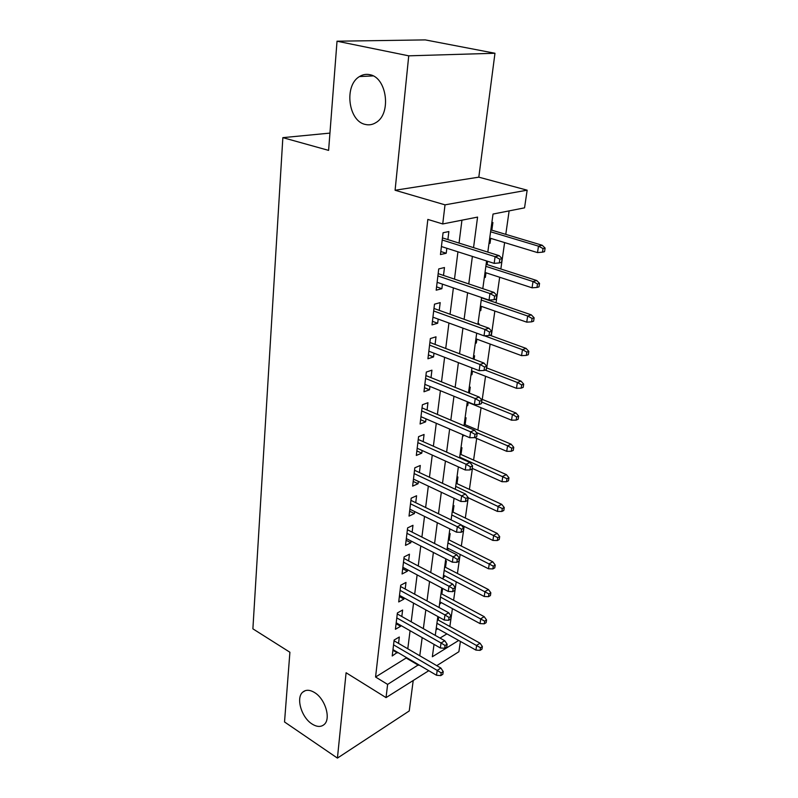 <?xml version="1.0" encoding="UTF-8"?>
<svg xmlns="http://www.w3.org/2000/svg" width="798" height="798" viewBox="0 0 798 798"><rect width="100%" height="100%" fill="white"/><g stroke="black" fill="none" stroke-linecap="round" stroke-linejoin="round"><path stroke-width="1.2" d="M314.691 692.634C325.255 698.948 331.16 718.739 324.227 724.464C320.966 727.247 316.866 727.058 311.908 723.906C301.425 717.342 295.749 697.871 302.701 692.175C305.843 689.512 309.843 689.662 314.691 692.634M369.693 74.663C386.9 77.276 391.628 113.605 376.137 122.463C372.696 124.697 369.075 125.356 365.265 124.418C348.287 121.216 343.808 85.446 359.509 76.548C362.711 74.543 366.112 73.915 369.693 74.663M460.406 641.422L458.88 651.727L436.765 665.662M329.933 133.106L282.851 137.645L252.886 628.834L289.903 652.245L284.527 721.961L337.424 758.1L409.244 710.948L413.214 680.495M282.851 137.645L328.606 150.383L337.025 41.207L425.284 39.9L494.969 53.257L408.736 55.83L395.09 190.253L445.015 204.847L527.159 190.183L524.545 207.849L493.024 214.054L487.807 252.108M395.09 190.253L478.81 177.166L494.969 53.257M478.81 177.166L527.159 190.183M449.863 626.49L452.406 608.635M453.603 600.266L456.227 581.832M457.424 573.463L460.137 554.43M461.334 546.061L464.137 526.411M465.324 518.052L468.217 497.753M469.414 489.393L472.396 468.436M473.593 460.087L476.675 438.431M477.872 430.092L481.064 407.718M482.251 399.389L485.543 376.267M486.73 367.958L490.142 344.058M491.319 335.759L494.85 311.06M496.027 302.791L499.668 277.245M500.845 268.996L504.615 242.582M505.782 234.363L509.134 210.881M337.025 41.207L408.736 55.83M398.541 643.388L399.319 637.013L394.132 640.026L392.217 655.986L397.454 652.265M401.823 616.515L402.621 610.031L397.384 612.944L395.419 629.263L400.636 626.29L400.746 625.383M405.185 589.024L405.992 582.43L400.716 585.243L398.711 601.941L403.958 599.069L404.097 597.902M408.626 560.904L409.444 554.201L404.117 556.894L402.072 573.981L407.359 571.218L407.539 569.782M412.137 532.136L412.975 525.313L407.608 527.897L405.504 545.373L410.84 542.73L411.05 541.004M415.738 502.69L416.586 495.748L411.179 498.201L409.025 516.097L414.401 513.573L414.651 511.548M419.419 472.536L420.287 465.473L414.83 467.798L412.626 486.132L418.052 483.728L418.342 481.384M423.189 441.663L424.067 434.471L418.571 436.666L416.317 455.439L421.783 453.164L422.112 450.501M427.06 410.042L427.947 402.721L422.401 404.766L420.097 423.997L425.613 421.863L425.982 418.85M431.02 377.634L431.927 370.172L426.332 372.067L423.967 391.778L429.533 389.793L429.942 386.431M435.08 344.417L436.007 336.816L430.361 338.551L427.937 358.761L433.543 356.935L434.002 353.185M439.239 310.362L440.187 302.622L434.491 304.178L432.007 324.906L437.663 323.24L438.172 319.1M443.508 275.43L444.466 267.539L438.73 268.926L436.177 290.183L441.883 288.696L442.441 284.138M489.054 243.021L490.032 243.32L490.72 238.353M491.837 230.183L492.895 222.492L491.837 222.712M484.386 277.046L485.354 277.365L485.982 272.786M487.109 264.587L487.568 261.265M479.837 310.252L480.785 310.582L481.364 306.372M475.399 342.661L476.336 343.01L476.865 339.17M478.86 324.596L478.99 323.649L477.952 323.968M471.059 374.312L471.977 374.681L472.456 371.18M474.092 359.309L474.581 355.768L473.553 356.117M466.82 405.234L467.728 405.603L468.167 402.431M469.443 393.135L470.271 387.14L469.244 387.509M462.68 435.439L463.578 435.828L463.678 435.1M465.104 424.676L466.052 417.783L465.044 418.182M461.005 454.501L461.942 447.718L460.935 448.147M457.005 483.648L457.912 476.985L456.915 477.443M453.084 512.156L453.982 505.603L452.995 506.082M447.02 549.642L447.868 550.071L448.107 548.346M449.254 540.027L450.142 533.583L449.154 534.081M443.319 576.645L444.157 577.084L444.366 575.617M445.503 567.288L446.381 560.954L445.404 561.473M439.698 603.069L440.526 603.517L440.696 602.29M441.843 593.961L442.601 588.445M440.007 638.061L446.92 633.881M488.975 243.56L490.032 243.32M484.306 277.634L485.354 277.365M479.748 310.891L480.785 310.582M475.299 343.349L476.336 343.01M470.96 375.04L471.977 374.681M466.71 406.002L467.728 405.603M462.561 436.247L463.578 435.828M443.189 577.612L444.157 577.084M439.558 604.066L440.526 603.517M436.017 629.951L437.105 628.395M438.252 620.066L438.681 616.964M473.543 247.639L477.573 217.096L442.73 223.959L427.838 219.42L375.569 677.023L406.661 657.682M407.788 648.774L410.072 630.709M411.199 621.802L413.554 603.108M414.681 594.201L417.125 574.879M418.252 565.972L420.775 545.982M421.903 537.084L424.516 516.406M425.633 507.508L428.336 486.112M429.464 477.224L432.257 455.079M433.384 446.212L436.277 423.289M437.394 414.431L440.396 390.701M441.513 381.863L444.616 357.295M445.723 348.477L448.945 323.03M450.052 314.242L453.384 287.888M454.491 279.13L457.942 251.809M459.04 243.091L461.942 220.178M447.887 239.6L448.865 231.55L443.08 232.747L440.456 254.562L446.212 253.255L446.83 248.268M428.775 670.699L386.042 697.612L346.093 672.744L337.424 758.1M386.042 697.612L387.619 684.405L418.601 664.704M375.569 677.023L387.619 684.405M442.73 223.959L445.015 204.847M434.032 644.375L432.336 656.754L458.69 640.455M486.59 260.956L482.8 288.657M481.583 297.534L477.912 324.257M476.695 333.165L473.164 358.95M471.937 367.878L468.526 392.766M467.299 401.713L464.007 425.743M462.78 434.711L459.598 457.902M458.361 466.88L455.299 489.284M454.062 498.271L451.099 519.907M449.863 528.904L447 549.802M445.763 558.8L443 578.999M441.763 587.996L439.09 607.517M437.853 616.515L435.269 635.378M419.778 655.766L422.172 637.602M423.349 628.654L425.823 609.881M427 600.924L429.563 581.503M430.74 572.545L433.394 552.455M434.571 543.498L437.304 522.71M438.491 513.762L441.324 492.246M442.501 483.309L445.434 461.035M446.611 452.107L449.643 429.055M450.82 420.137L453.962 396.257M455.139 387.369L458.401 362.641M459.568 353.763L462.94 328.148M464.107 319.3L467.608 292.756M468.765 283.928L472.386 256.417M406.591 658.27L418.521 665.293M440.825 251.52L446.212 253.255M436.157 628.924L436.975 629.383M436.576 286.861L441.883 288.696M432.436 321.325L437.663 323.24M428.396 354.92L433.543 356.935M424.456 387.708L429.533 389.793M420.606 419.698L425.613 421.863M416.855 450.93L421.783 453.164M413.194 481.423L418.052 483.728M409.613 511.199L414.401 513.573M406.112 540.296L410.84 542.73M402.701 568.735L407.359 571.218M399.359 596.525L403.958 599.069M396.097 623.697L400.636 626.29M392.895 650.27L397.374 652.914M499.827 259.2L499.299 262.931L501.553 262.372L502.092 258.642L499.827 259.2L495.099 256.657L494.161 263.37L441.424 246.542M442.212 240.008L495.099 256.657L499.179 255.669L442.461 237.894M502.092 258.642L499.179 255.669M494.161 263.37L499.299 262.931M542.49 252.158L544.545 251.649L545.114 248.078L543.049 248.577L542.49 252.158L537.503 252.597L538.5 246.163L542.211 245.265L490.85 229.884M543.049 248.577L538.5 246.163L490.59 231.769M537.503 252.597L489.733 238.053M542.211 245.265L545.114 248.078M494.6 296.088L494.082 299.729L496.326 299.08L496.835 295.459L494.6 296.088L489.942 293.544L489.024 300.088L437.124 282.322M437.883 275.948L489.942 293.544L493.982 292.417L438.162 273.634M496.835 295.459L493.982 292.417M489.024 300.088L494.082 299.729M489.503 332.018L489.004 335.559L491.229 334.841L491.728 331.31L489.503 332.018L484.915 329.474L484.027 335.838L432.935 317.185M433.673 310.981L484.915 329.474L488.925 328.217L433.982 308.467M491.728 331.31L488.925 328.217M484.027 335.838L489.004 335.559M484.546 367.02L484.057 370.462L486.261 369.683L486.75 366.232L484.546 367.02L480.017 364.477L479.149 370.671L428.845 351.19M429.573 345.135L480.017 364.477L483.997 363.08L429.893 342.442M486.75 366.232L483.997 363.08M479.149 370.671L484.057 370.462M479.708 401.115L479.229 404.486L481.423 403.628L481.902 400.277L479.708 401.115L475.239 398.581L474.401 404.626L424.855 384.347M425.573 378.442L475.239 398.581L479.189 397.075L425.913 375.569M481.902 400.277L479.189 397.075M474.401 404.626L479.229 404.486M536.964 287.45L539.009 286.861L539.558 283.38L537.513 283.958L536.964 287.45L532.047 287.809L533.024 281.534L536.705 280.507L486.142 264.278M537.513 283.958L533.024 281.534L485.852 266.333M532.047 287.809L485.014 272.467M536.705 280.507L539.558 283.38M531.568 321.853L533.603 321.195L534.131 317.804L532.106 318.452L531.568 321.853L526.73 322.153L527.678 316.028L531.338 314.881L481.543 297.824M532.106 318.452L527.678 316.028L481.234 300.058M526.73 322.153L480.416 306.043M531.338 314.881L534.131 317.804M526.311 355.409L528.326 354.691L528.845 351.379L526.83 352.088L526.311 355.409L521.543 355.639L522.461 349.674L526.101 348.407L489.932 335.26M526.83 352.088L522.461 349.674L484.496 335.818M521.543 355.639L475.917 338.821M526.101 348.407L528.845 351.379M521.184 388.147L523.189 387.369L523.697 384.137L521.692 384.905L521.184 388.147L516.476 388.317L517.373 382.491L520.994 381.105L486.521 367.868M521.692 384.905L517.373 382.491L485.174 370.073M516.476 388.317L471.538 370.811M520.994 381.105L523.697 384.137M475 434.361L474.531 437.643L476.705 436.725L477.174 433.454L475 434.361L470.591 431.828L469.763 437.723L420.975 416.696M421.663 410.93L470.591 431.828L474.511 430.202L422.032 407.898M477.174 433.454L474.511 430.202M469.763 437.723L474.531 437.643M516.176 420.097L518.161 419.259L518.66 416.097L516.675 416.935L516.176 420.097L511.538 420.197L512.416 414.521L516.007 413.035L480.576 398.711M516.675 416.935L512.416 414.521L481.653 402.022M511.538 420.197L467.249 402.062M516.007 413.035L518.66 416.097M470.401 466.78L469.952 469.972L472.107 469.005L472.556 465.813L470.401 466.78L466.052 464.246L465.254 469.992L417.174 448.267M417.853 442.641L466.052 464.246L469.942 462.511L418.232 439.449M472.556 465.813L469.942 462.511M465.254 469.992L469.952 469.972M465.922 498.401L465.483 501.513L467.618 500.486L468.057 497.373L465.922 498.401L461.633 495.867L460.845 501.473L413.474 479.089M414.132 473.593L461.633 495.867L465.483 494.032L414.531 470.261M468.057 497.373L465.483 494.032M460.845 501.473L465.483 501.513M461.543 529.244L461.114 532.286L463.239 531.209L463.668 528.166L461.543 529.244L457.314 526.72L456.546 532.196L409.853 509.184M410.501 503.817L457.314 526.72L461.134 524.795L410.92 500.346M463.668 528.166L461.134 524.795M456.546 532.196L461.114 532.286M457.284 559.358L456.855 562.331L458.96 561.194L459.389 558.231L457.284 559.358L453.104 556.834L452.356 562.181L406.322 538.58M406.95 533.333L453.104 556.834L456.895 554.819L407.389 529.732M459.389 558.231L456.895 554.819M452.356 562.181L456.855 562.331M453.114 588.754L452.705 591.657L454.79 590.47L455.199 587.577L453.114 588.754L448.985 586.231L448.257 591.448L402.87 567.298M403.489 562.171L448.985 586.231L452.755 584.126L403.938 558.44M455.199 587.577L452.755 584.126M448.257 591.448L452.705 591.657M511.289 451.279L513.264 450.381L513.752 447.309L511.767 448.197L511.289 451.279L506.71 451.329L507.568 445.783L511.139 444.197L464.207 424.297M511.767 448.197L507.568 445.783L476.386 432.496M506.71 451.329L474.69 437.573M511.139 444.197L513.752 447.309M506.511 481.733L508.476 480.785L508.954 477.773L506.989 478.72L506.511 481.733L502.002 481.723L502.84 476.306L506.381 474.63L460.117 454.102M506.989 478.72L459.708 457.094M502.002 481.723L472.197 468.346M506.381 474.63L508.954 477.773M501.852 511.468L503.807 510.481L504.266 507.538L502.311 508.526L501.852 511.468L497.403 511.418L498.221 506.122L501.743 504.356L456.127 483.249M502.311 508.526L455.698 486.361M497.403 511.418L468.017 497.663M501.743 504.356L504.266 507.538M497.304 540.535L499.239 539.488L499.688 536.615L497.753 537.653L497.304 540.535L492.905 540.426L493.713 535.249L497.204 533.393L452.217 511.737M497.753 537.653L451.778 514.969M492.905 540.426L461.324 525.044M497.204 533.393L499.688 536.615M492.855 568.934L494.77 567.837L495.219 565.034L493.294 566.121L492.855 568.934L488.516 568.775L489.294 563.717L492.765 561.782L448.396 539.598M493.294 566.121L447.937 542.949M488.516 568.775L447.259 547.917M492.765 561.782L495.219 565.034M449.045 617.452L448.646 620.295L450.71 619.068L451.119 616.236L449.045 617.452L444.965 614.949L444.257 620.046L399.499 595.358M400.097 590.36L444.965 614.949L448.705 612.764L400.566 586.5M451.119 616.236L448.705 612.764M444.257 620.046L448.646 620.295M488.496 596.685L490.411 595.557L490.84 592.814L488.935 593.941L488.496 596.685L484.216 596.485L484.985 591.547L488.436 589.532L444.666 566.849M488.935 593.941L444.187 570.311M484.216 596.485L443.518 575.178M488.436 589.532L490.84 592.814M445.065 645.502L444.676 648.265L446.73 646.998L447.129 644.235L445.065 645.502L441.045 642.989L440.346 647.976L396.197 622.799M396.786 617.901L441.045 642.989L444.755 640.734L397.264 613.941M447.129 644.235L444.755 640.734M440.346 647.976L444.676 648.265M484.246 623.827L486.142 622.659L486.571 619.976L484.665 621.143L484.246 623.827L480.017 623.587L480.765 618.759L484.196 616.664L441.005 593.522M484.665 621.143L440.516 597.084M480.017 623.587L439.868 601.842M484.196 616.664L486.571 619.976M441.184 672.894L440.805 675.607L442.84 674.29L443.229 671.587L441.184 672.894L437.204 670.4L436.526 675.268L392.975 649.622M393.554 644.834L437.204 670.4L440.885 668.066L394.042 640.764M443.229 671.587L440.885 668.066M436.526 675.268L440.805 675.607M480.087 650.37L481.972 649.163L482.381 646.54L480.496 647.747L480.087 650.37L475.917 650.091L476.645 645.363L480.047 643.208L437.434 619.617M480.496 647.747L436.925 623.278M475.917 650.091L436.287 627.936M480.047 643.208L482.381 646.54M359.509 76.548L373.135 75.91M302.701 692.175L305.405 690.609"/></g></svg>
